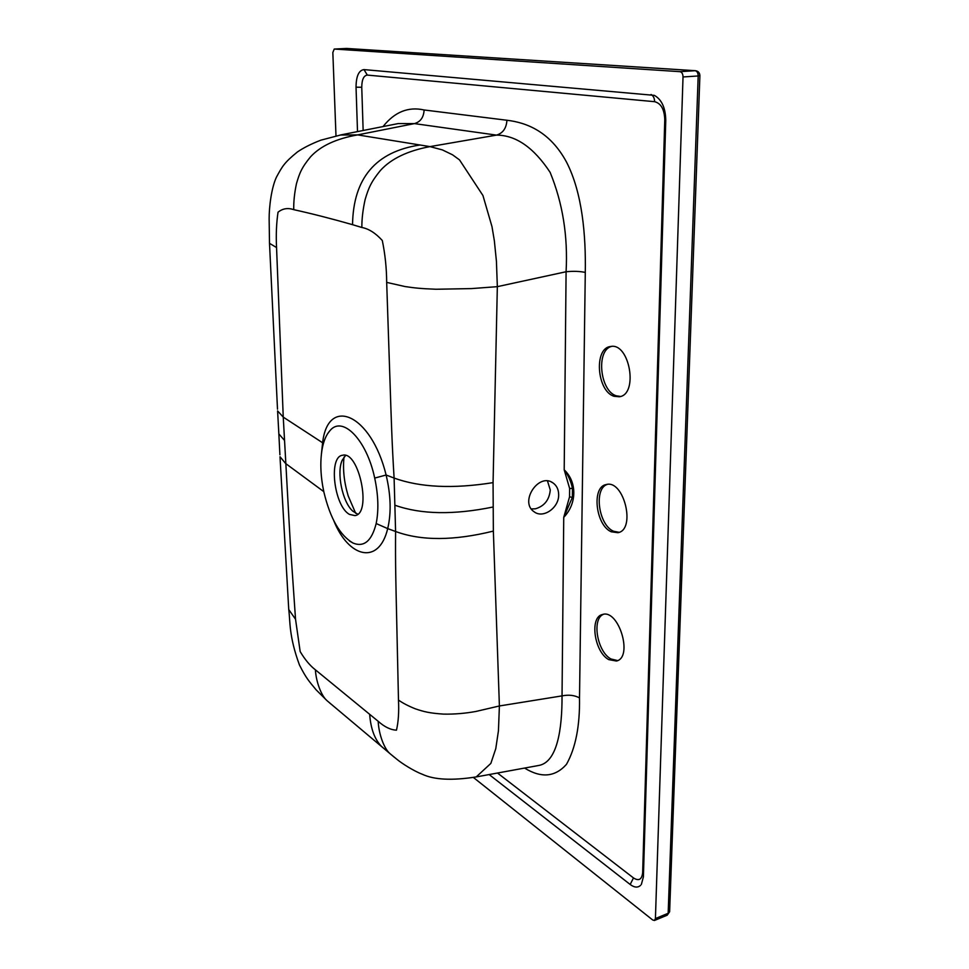 <?xml version="1.0" encoding="UTF-8"?>
<svg xmlns="http://www.w3.org/2000/svg" width="969" height="969" viewBox="0 0 969 969"><rect width="100%" height="100%" fill="white"/><g stroke="black" fill="none" stroke-linecap="round" stroke-linejoin="round"><path stroke-width="1.45" d="M340.155 135.03L357.646 134.897L429.97 146.61L496.503 135.115C515.92 135.175 533.798 147.591 550.126 172.361C562.686 202.993 568.016 236.121 566.09 271.744L564.2 469.844C577.258 482.065 576.894 503.832 563.74 517.337L569.554 496.831L569.639 488.473L564.2 469.844C568.222 475.137 570.983 481.339 572.461 488.449L569.639 488.473M531.327 508.943L535.445 508.798C544.396 506.133 549.338 499.859 550.271 489.975L547.497 480.999M614.08 396.285L619.288 396.769C638.777 394.625 629.559 341.984 610.47 346.539C593.646 348.162 596.904 391.367 614.08 396.285M611.342 531.811L617.931 532.696C636.197 529.752 623.927 479.292 606.255 484.548C591.356 486.668 595.596 525.38 611.342 531.811M608.762 659.623C594.263 651.992 589.334 616.938 602.488 614.503C618.707 608.75 633.447 657.491 616.441 661.028L608.762 659.623M321.429 453.843L322.616 442.772L283.251 417.118L290.252 542.652L295.533 619.227L300.172 651.58C304.944 659.598 310.032 665.679 315.409 669.833L378.189 721.299C384.511 726.944 390.604 729.899 396.478 730.166C398.404 721.857 399.071 711.815 398.477 700.066L396.636 617.229C395.958 586.814 395.279 563.013 395.594 531.484L387.697 528.602C378.964 565.436 348.695 557.987 333.784 520.704M323.258 444.105L322.616 442.772C327.897 395.631 371.151 413.739 386.11 475.016C390.87 495.111 391.403 512.964 387.697 528.614L376.166 523.539C371.757 540.968 364.053 547.485 353.067 543.076C339.986 535.506 330.272 518.548 323.912 492.204C320.569 476.542 319.952 462.322 322.059 449.519C323.561 441.089 326.214 434.778 330.005 430.587C342.432 415.313 366.621 439.587 374.7 478.08C378.346 495.183 378.831 510.336 376.166 523.539M493.064 482.635C453.092 488.982 420.11 487.468 394.104 478.068C391.936 443.317 391.173 416.488 390.01 381.604L386.679 282.391C386.595 268.183 385.129 254.217 382.295 240.494C375.548 233.081 368.729 228.745 361.849 227.485C361.8 218.946 362.891 209.631 365.131 199.553C368.62 187.756 371.115 181.881 380.454 170.423C391.101 158.746 407.61 150.813 429.97 146.61L442.385 149.904L452.547 154.81L459.5 159.873L482.95 195.532L491.986 226.625L494.347 240.724L496.431 261.327L497.339 286.654L493.064 482.623L493.354 531.097C453.867 540.847 421.285 540.968 395.594 531.496L394.104 478.068L386.11 475.016L374.7 478.08M361.849 227.485L352.534 224.675C331.713 218.728 312.115 213.725 293.74 209.655C287.902 207.645 282.657 208.492 278.03 212.199C276.407 223.173 275.923 234.958 276.553 247.555L283.251 417.118L277.594 410.917L278.854 433.918L284.535 440.435M323.791 491.634L285.637 463.509L280.005 456.726L288.75 609.549L295.533 619.227M383.058 126.564C394.589 111.968 408.264 106.433 424.107 109.969L506.932 120.253C526.833 122.591 550.113 131.723 566.49 162.041C582.442 192.952 585.918 235.552 585.288 272.422C579.825 271.259 573.43 271.029 566.09 271.744L497.339 286.654L471.467 288.592L435.989 289.247C420.716 288.653 414.671 287.999 404.994 286.545L386.679 282.391M288.605 607.091L288.75 609.549C290.325 621.517 288.75 635.846 299.445 664.964C306.143 678.155 308.59 680.735 316.173 689.88L326.904 700.551C321.345 695.863 316.015 681.655 315.409 669.833M394.31 757.249L390.035 753.664C384.112 748.795 378.722 733.993 378.189 721.299M506.932 120.253C506.399 128.247 502.923 133.201 496.503 135.115L414.429 123.608L357.646 134.897C336.304 138.652 320.618 145.931 310.601 156.76C301.843 167.383 299.591 172.809 296.441 183.759C294.467 193.097 293.571 201.734 293.74 209.655M269.467 242.274L269.503 243.328L276.553 247.555M493.354 531.097L499.398 705.965L498.441 730.759L495.777 748.649L490.847 763.415L476.215 776.932M476.312 776.908L538.328 765.546C557.405 762.676 562.19 728.688 562.032 695.887L499.398 705.965L475.852 711.464C465.059 713.426 454.304 714.31 443.596 714.117C429.667 713.172 424.156 711.827 415.301 708.811C408.252 705.965 402.644 703.046 398.477 700.066M331.107 704.172L326.892 700.551M558.665 494.711C558.604 489.49 556.703 485.554 552.984 482.913C538.655 472.291 519.142 502.051 534.089 511.753C543.088 518.96 559.089 507.804 558.665 494.711M424.107 109.969C423.719 117.322 420.498 121.876 414.429 123.608L398.271 123.56L341.463 134.776M344.007 457.089C342.711 469.396 344.104 482.344 348.21 495.958L355.684 513.316M357.767 514.188L352.74 511.099C342.372 501.918 336.328 472.472 342.275 460.105L345.57 455.466M349.53 514.418L354.92 515.605C372.084 513.849 359.075 450.44 342.541 455.273C328.128 456.593 334.148 506.472 349.53 514.418M473.356 777.429L652.694 919.981L654.463 920.477L655.419 918.564L683.024 76.963C682.927 73.874 681.91 72.106 679.959 71.67L334.232 49.044L332.839 52.544L335.989 135.926M641.381 884.358L643.404 876.86L665.764 120.556C665.582 107.971 661.766 99.577 654.354 95.362L363.993 69.598L367.324 75.085C363.714 75.534 361.849 79.591 361.752 87.271L363.145 130.5M640.691 885.23C637.929 887.895 634.429 887.652 630.177 884.479L489.151 774.558M361.752 87.271L356.035 87.186L357.513 131.614M356.035 87.186C356.156 76.151 358.809 70.289 363.993 69.598M607.309 484.391C593.549 488.473 598.503 525.101 613.583 531.254L619.13 532.32M617.628 660.579L610.942 658.968C597.098 651.689 591.562 618.634 603.493 614.31M611.56 346.417C595.79 350.112 599.884 391.137 616.381 395.837L620.523 396.454M585.288 272.422L579.51 697.91C574.556 695.209 568.73 694.543 562.032 695.887L563.74 517.337L572.364 497.388L572.461 488.449L572.364 497.388L569.554 496.831M579.51 697.91C579.947 725.963 575.598 748.116 566.453 764.359C555.104 777.077 541.15 778.313 524.58 768.066M497.509 773.032L633.484 877.938C638.837 881.33 641.89 879.549 642.665 872.597L664.77 119.732C664.407 109.34 661.015 103.32 654.596 101.684L367.324 75.085M655.419 918.564L668.162 913.295L698.189 75.97L683.024 76.963M679.959 71.67L695.124 70.701L346.66 48.45L334.317 49.044M279.908 454.812L278.757 432.089M385.65 749.945L381.58 746.505C374.761 739.565 370.8 728.93 369.686 714.601M277.497 409.16L269.503 243.34L269.14 219.006C269.067 207.136 271.417 187.659 276.54 176.952C282.245 166.547 284.074 162.756 297.507 151.891C303.818 147.627 311.63 143.703 320.945 140.142L341.488 134.776M492.797 507.066C453.649 515.036 421.14 514.466 395.279 505.346M420.013 144.999C375.766 151.612 353.273 178.175 352.534 224.675M651.059 94.49C653.385 95.846 654.572 98.244 654.596 101.684M665.776 119.877L664.77 119.732M633.484 877.938L630.177 884.479M643.501 873.396L642.665 872.597M346.49 48.462L334.232 49.044M695.548 70.713L695.124 70.701C697.074 71.137 698.092 72.893 698.189 75.97L699.897 75.679L669.64 911.441L667.193 915.208L669.627 911.756M347.241 48.486L695.439 70.701M327.086 700.732L390.035 753.664M390.192 753.821L396.805 759.224C401.723 763.366 413.92 771.118 422.193 774.207C434.088 779.827 452.099 780.735 476.215 776.92L476.215 776.92M327.522 433.87L329.993 430.587M349.434 540.944L353.067 543.076M654.511 920.453L667.193 915.208M699.897 75.679C699.739 72.82 698.286 71.161 695.524 70.713M552.984 482.913L551.361 482.005"/></g></svg>
